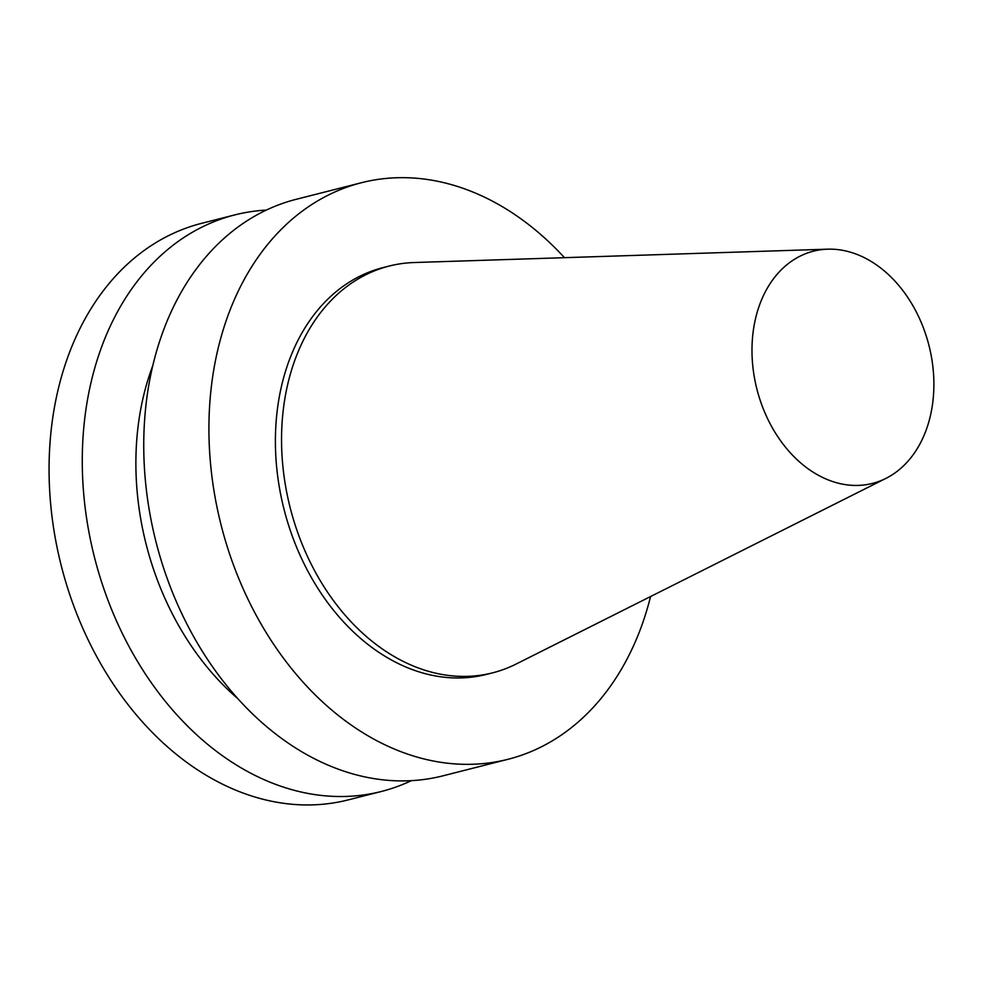 <?xml version="1.0" encoding="UTF-8"?>
<svg xmlns="http://www.w3.org/2000/svg" width="983" height="983" viewBox="0 0 983 983"><rect width="100%" height="100%" fill="white"/><g stroke="black" fill="none" stroke-linecap="round" stroke-linejoin="round"><path stroke-width="1.47" d="M802.312 255.101A119.803 88.753 75.7 0 0 762.169 405.942A119.803 88.753 75.7 0 0 885.88 478.402A119.803 88.753 75.7 0 0 928.96 345.451A119.803 88.753 75.7 0 0 827.649 249.178A119.803 88.753 75.7 0 0 802.312 255.101M266.332 210.092A297.456 220.352 75.7 0 0 234.839 214.896L201.638 223.325A297.456 220.352 75.7 0 0 174.04 233.032A297.456 220.352 75.7 0 0 66.635 584.873A297.456 220.352 75.7 0 0 348.129 799.916L381.33 791.487A297.456 220.352 75.7 0 0 411.299 780.674M234.839 214.896A297.456 220.352 75.7 0 0 207.229 224.603A297.456 220.352 75.7 0 0 99.836 576.431A297.456 220.352 75.7 0 0 381.33 791.487M152.943 365.221A250.235 185.382 75.7 0 0 237.603 698.471M564.475 257.681A297.456 220.352 75.7 0 0 361.474 182.715L296.313 199.279A297.456 220.352 75.7 0 0 268.715 208.986A297.456 220.352 75.7 0 0 161.31 560.814A297.456 220.352 75.7 0 0 442.805 775.87L507.965 759.306A297.456 220.352 75.7 0 0 650.562 596.546M361.474 182.715A297.456 220.352 75.7 0 0 333.876 192.435A297.456 220.352 75.7 0 0 226.483 544.263A297.456 220.352 75.7 0 0 507.965 759.306M827.649 249.178L414.101 262.535A209.871 155.474 75.7 0 0 389.194 266.049L383.051 267.609A209.871 155.474 75.7 0 0 363.575 274.454A209.871 155.474 75.7 0 0 287.798 522.698A209.871 155.474 75.7 0 0 486.401 674.424L492.544 672.864A209.871 155.474 75.7 0 0 516.112 664.053L885.88 478.402M389.194 266.049A209.871 155.474 75.7 0 0 369.719 272.893A209.871 155.474 75.7 0 0 293.942 521.137A209.871 155.474 75.7 0 0 492.544 672.864"/></g></svg>
